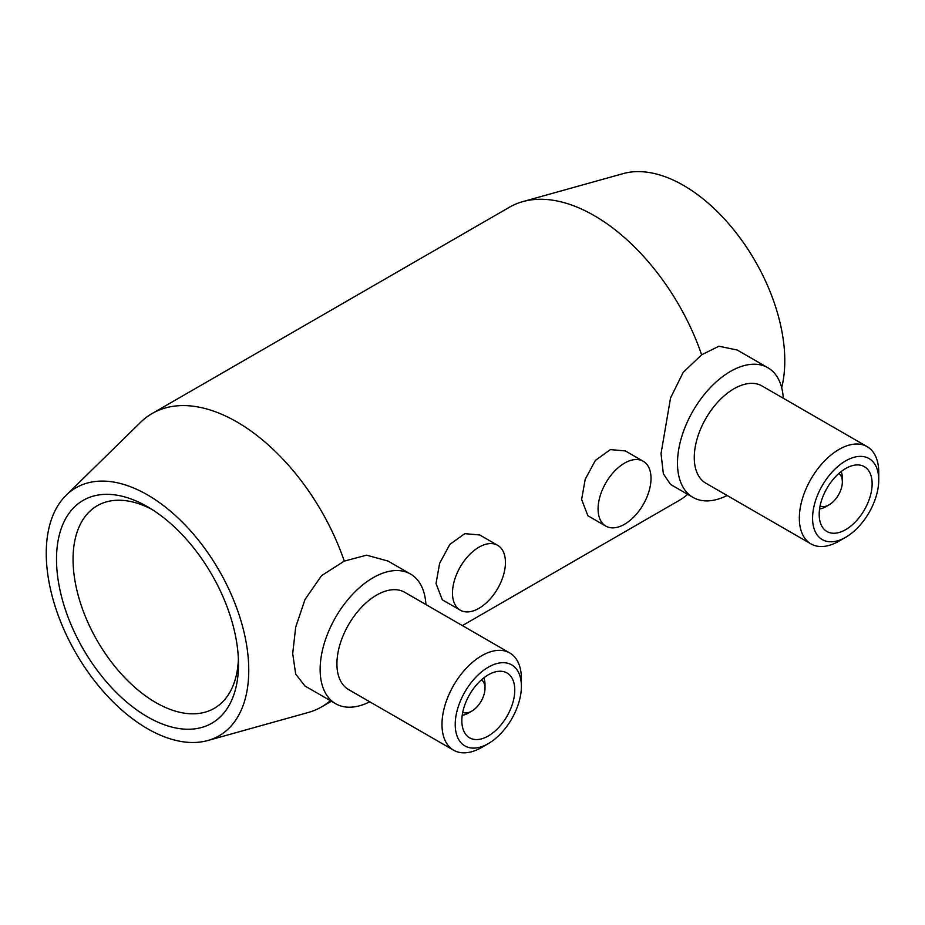 <?xml version="1.0" encoding="UTF-8"?>
<svg xmlns="http://www.w3.org/2000/svg" width="925" height="925" viewBox="0 0 925 925"><rect width="100%" height="100%" fill="white"/><g stroke="black" fill="none" stroke-linecap="round" stroke-linejoin="round"><path stroke-width="1.39" d="M248.756 670.255A143.19 82.672 60 0 1 207.824 740.52A143.19 82.672 60 0 1 101.981 689.946A143.19 82.672 60 0 1 46.25 553.347A143.19 82.672 60 0 1 66.184 495.199A143.19 82.672 60 0 1 179.265 519.122A143.19 82.672 60 0 1 248.756 670.255M330.341 700.653A169.391 97.796 60 0 1 321.53 706.92A169.391 97.796 60 0 1 308.198 712.504L207.824 740.52M335.648 703.717L304.972 686.015L295.699 674.128L292.693 653.605L295.711 627.115L305.007 599.493L321.565 575.627L344.285 561.117L366.589 555.173L388.049 561.07L410.515 574.043A74.867 43.232 120 0 0 352.818 594.093A74.867 43.232 120 0 0 320.142 669.446A74.867 43.232 120 0 0 335.648 703.717A74.867 43.232 120 0 0 369.769 701.798M687.691 494.332A169.391 97.796 60 0 1 678.892 500.598L462.384 625.601M66.184 495.199L140.635 422.274A169.391 97.796 60 0 1 152.139 413.521L509.49 207.2A169.391 97.796 60 0 1 522.833 201.615L623.207 173.599A143.19 82.672 60 0 1 729.05 224.174A143.19 82.672 60 0 1 784.782 360.785A143.19 82.672 60 0 1 781.683 387.667M845.658 537.298L839.044 541.113A56.148 32.421 -60 0 1 810.971 543.9L705.902 483.243A56.148 32.421 -60 0 1 694.27 457.528A56.148 32.421 -60 0 1 718.783 401.022A56.148 32.421 -60 0 1 762.05 385.979L867.118 446.636A56.148 32.421 -60 0 1 878.75 472.34L878.75 479.983A46.793 27.022 -60 0 1 845.658 537.298A46.793 27.022 -60 0 1 812.578 518.197A46.793 27.022 -60 0 1 845.658 460.881A46.793 27.022 -60 0 1 878.75 479.983M727.119 495.488A74.867 43.232 -60 0 1 692.998 497.396A74.867 43.232 -60 0 1 677.493 463.124A74.867 43.232 -60 0 1 710.169 387.783A74.867 43.232 -60 0 1 767.866 367.722A74.867 43.232 -60 0 1 783.267 398.224M810.971 543.9A56.148 32.421 -60 0 1 799.339 518.197A56.148 32.421 -60 0 1 823.851 461.679A56.148 32.421 -60 0 1 867.118 446.636M819.192 514.369A37.439 21.61 -60 0 1 835.529 476.699A37.439 21.61 -60 0 1 864.378 466.674A37.439 21.61 -60 0 1 872.136 483.81A37.439 21.61 -60 0 1 855.787 521.48A37.439 21.61 -60 0 1 826.95 531.505A37.439 21.61 -60 0 1 819.192 514.369M838.802 473.531A18.72 10.811 -60 0 1 842.351 481.89A18.72 10.811 -60 0 1 829.112 504.819L825.805 506.727A23.402 13.505 -60 0 1 819.585 508.923M842.351 481.89L842.351 478.075A23.402 13.505 -60 0 0 841.137 471.588M829.112 504.819A18.72 10.811 -60 0 1 820.093 505.929M692.998 497.396L670.532 484.434L663.364 473.797L661.028 453.62L670.556 397.935L683.182 372.382L701.636 354.807L718.945 346.216L737.202 350.02L767.866 367.722M605.829 526.117L587.895 515.757L581.617 499.465L585.213 479.277L595.423 460.361L610.338 449.608L625.335 450.914L643.268 461.274A37.439 21.61 -60 0 1 651.015 478.41A37.439 21.61 -60 0 1 634.677 516.081A37.439 21.61 -60 0 1 605.829 526.117A37.439 21.61 -60 0 1 598.082 508.97A37.439 21.61 -60 0 1 614.42 471.299A37.439 21.61 -60 0 1 643.268 461.274M460.245 610.165L442.312 599.816L436.033 583.525L439.629 563.325L449.839 544.409L464.755 533.656L479.751 534.974L497.673 545.322A37.439 21.61 -60 0 1 505.432 562.469A37.439 21.61 -60 0 1 489.094 600.14A37.439 21.61 -60 0 1 460.245 610.165A37.439 21.61 -60 0 1 452.487 593.029A37.439 21.61 -60 0 1 468.836 555.358A37.439 21.61 -60 0 1 497.673 545.322M462.222 715.233A23.402 13.505 120 0 0 468.455 713.048L471.762 711.14A18.72 10.811 120 0 0 485.001 688.212L485.001 684.396A23.402 13.505 120 0 0 483.787 677.898M462.743 712.238A18.72 10.811 120 0 0 471.762 711.14M514.774 690.119A37.439 21.61 120 0 0 507.027 672.984A37.439 21.61 120 0 0 478.179 683.008A37.439 21.61 120 0 0 461.841 720.691A37.439 21.61 120 0 0 469.588 737.826A37.439 21.61 120 0 0 498.436 727.79A37.439 21.61 120 0 0 514.774 690.119M441.988 724.506A56.148 32.421 120 0 0 453.62 750.21A56.148 32.421 120 0 0 481.694 747.435L488.308 743.607A46.793 27.022 120 0 0 521.399 686.304L521.399 678.661A56.148 32.421 120 0 0 509.767 652.957A56.148 32.421 120 0 0 466.501 668A56.148 32.421 120 0 0 441.988 724.506M521.399 686.304A46.793 27.022 120 0 0 488.308 667.202A46.793 27.022 120 0 0 455.216 724.506A46.793 27.022 120 0 0 488.308 743.607M509.767 652.957L404.699 592.301A56.148 32.421 120 0 0 361.432 607.343A56.148 32.421 120 0 0 336.92 663.849A56.148 32.421 120 0 0 348.552 689.553L453.62 750.21M238.396 659.386A116.989 67.537 60 0 1 214.265 708.33A116.989 67.537 60 0 1 124.112 676.996A116.989 67.537 60 0 1 73.052 559.267A116.989 67.537 60 0 1 97.275 505.709A116.989 67.537 60 0 1 151.735 509.293M238.488 664.335A128.679 74.301 60 0 1 147.503 716.863A128.679 74.301 60 0 1 56.506 559.267A128.679 74.301 60 0 1 147.503 506.727A128.679 74.301 60 0 1 238.488 664.335M425.916 604.545A74.867 43.232 120 0 0 410.515 574.043M485.001 688.212A18.72 10.811 120 0 0 481.451 679.84M522.833 201.615A169.391 97.796 60 0 1 701.636 354.807M152.139 413.521A169.391 97.796 60 0 1 344.285 561.117M331.358 701.243L321.53 706.92"/></g></svg>
